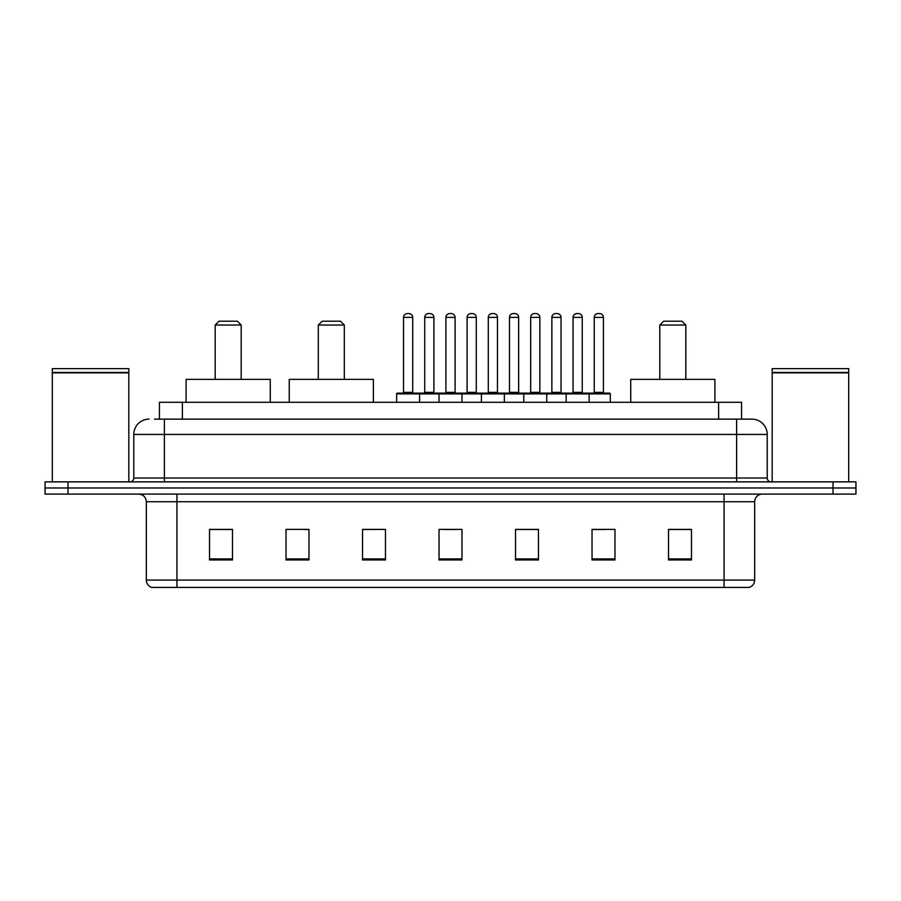 <?xml version="1.0" encoding="UTF-8"?>
<svg xmlns="http://www.w3.org/2000/svg" width="901" height="901" viewBox="0 0 901 901"><rect width="100%" height="100%" fill="white"/><g stroke="black" fill="none" stroke-linecap="round" stroke-linejoin="round"><path stroke-width="1.35" d="M154.454 419.134L164.387 419.134L154.454 419.134L159.432 419.134L159.432 402.308L741.568 402.308L741.568 419.134M149.093 419.134A15.294 15.294 0 0 0 133.787 434.44L133.787 478.037A3.829 3.829 0 0 1 129.969 481.866M767.213 434.44L164.387 434.44L164.387 419.134L751.907 419.134A15.294 15.294 0 0 1 767.213 434.44L767.213 478.037C767.438 480.368 768.711 481.641 771.031 481.866M68.003 481.866L45.05 481.866L45.05 487.982L68.003 487.982L45.05 487.982L45.05 494.108L68.003 494.108L68.003 487.982L832.997 487.982L68.003 487.982L68.003 481.866L832.997 481.866L832.997 487.982L855.95 487.982L832.997 487.982L832.997 494.108L68.003 494.108M832.997 494.108L855.95 494.108L855.95 481.866L832.997 481.866M751.682 419.134L746.546 419.134M754.666 580.086C754.452 583.758 752.617 586.202 749.159 587.429L724.066 587.429L724.066 580.086L754.666 580.086L754.666 501.756A7.647 7.647 0 0 1 762.314 494.108M724.066 587.429L151.841 587.429A7.647 7.647 0 0 1 146.334 580.086L146.334 501.756C145.883 497.104 143.338 494.559 138.686 494.108M691.472 559.971L691.472 529.371L668.519 529.371L668.519 559.971L691.472 559.971M614.978 559.971L614.978 529.371L592.025 529.371L592.025 559.971L614.978 559.971M538.471 559.971L538.471 529.371L515.53 529.371L515.53 559.971L538.471 559.971M232.481 559.971L232.481 529.371L209.528 529.371L209.528 559.971L232.481 559.971M308.975 559.971L308.975 529.371L286.022 529.371L286.022 559.971L308.975 559.971M385.47 559.971L385.47 529.371L362.529 529.371L362.529 559.971L385.47 559.971M461.976 559.971L461.976 529.371L439.024 529.371L439.024 559.971L461.976 559.971M710.146 587.429L176.934 587.429L176.934 580.086L724.066 580.086L724.066 501.756L146.334 501.756M593.095 529.529L604.571 529.529M385.47 529.371L362.529 529.529L385.47 529.371M303.772 529.529L308.975 529.529M529.529 529.529L519.809 529.529M444.767 529.529L456.233 529.529M232.481 529.529L209.528 529.529M538.471 529.529L515.53 529.529M691.472 529.529L668.519 529.529M52.314 372.856L128.82 372.856L52.314 372.856L52.314 481.866M128.82 372.856L128.82 481.866M128.438 372.473L52.697 372.473M128.82 372.09L128.82 368.644L52.314 368.644L52.314 372.09M215.181 325.036L241.198 325.036L237.368 321.218L219.011 321.218L215.181 325.036L215.181 379.355M241.198 325.036L241.198 379.355M270.266 402.308L270.266 379.355L186.113 379.355L186.113 402.308M318.312 325.036L344.317 325.036L340.488 321.218L322.13 321.218L318.312 325.036L318.312 379.355M344.317 325.036L344.317 379.355M373.386 402.308L373.386 379.355L289.244 379.355L289.244 402.308M659.802 325.036L685.819 325.036L681.989 321.218L663.632 321.218L659.802 325.036L659.802 379.355M685.819 325.036L685.819 379.355M714.887 402.308L714.887 379.355L630.734 379.355L630.734 402.308M772.18 372.856L848.686 372.856L772.18 372.856L772.18 481.866M848.686 372.856L848.686 481.866M848.303 372.473L772.562 372.473M848.686 372.09L848.686 368.644L772.18 368.644L772.18 372.09M588.128 393.129L609.549 393.129A0.766 0.766 0 0 1 610.304 393.895L396.643 393.895A0.766 0.766 0 0 1 397.409 393.129L418.83 393.129A0.766 0.766 0 0 1 419.596 393.895L419.596 402.308M412.714 392.363A0.766 0.766 0 0 0 413.469 393.129L402.77 393.129A0.766 0.766 0 0 0 403.524 392.363L412.714 392.363L412.714 317.389A3.829 3.829 0 0 0 408.885 313.571L407.353 313.571A3.829 3.829 0 0 0 403.524 317.389L403.524 392.363M396.643 393.895L396.643 402.308M439.024 402.308L439.024 393.895A0.766 0.766 0 0 1 439.789 393.129L461.211 393.129A0.766 0.766 0 0 1 461.976 393.895L461.976 402.308M455.095 392.363A0.766 0.766 0 0 0 455.85 393.129L445.15 393.129A0.766 0.766 0 0 0 445.905 392.363L455.095 392.363L455.095 317.389A3.829 3.829 0 0 0 451.266 313.571L449.734 313.571A3.829 3.829 0 0 0 445.905 317.389L445.905 392.363M481.404 402.308L481.404 393.895A0.766 0.766 0 0 1 482.17 393.129L503.591 393.129A0.766 0.766 0 0 1 504.357 393.895L504.357 402.308M497.476 392.363A0.766 0.766 0 0 0 498.23 393.129L487.531 393.129A0.766 0.766 0 0 0 488.286 392.363L497.476 392.363L497.476 317.389A3.829 3.829 0 0 0 493.647 313.571L492.115 313.571A3.829 3.829 0 0 0 488.286 317.389L488.286 392.363M523.785 402.308L523.785 393.895A0.766 0.766 0 0 1 524.551 393.129L545.972 393.129A0.766 0.766 0 0 1 546.738 393.895L546.738 402.308M539.857 392.363A0.766 0.766 0 0 0 540.623 393.129L529.912 393.129A0.766 0.766 0 0 0 530.666 392.363L539.857 392.363L539.857 317.389A3.829 3.829 0 0 0 536.027 313.571L534.496 313.571A3.829 3.829 0 0 0 530.666 317.389L530.666 392.363M566.166 402.308L566.166 393.895A0.766 0.766 0 0 1 566.932 393.129L588.353 393.129A0.766 0.766 0 0 1 589.119 393.895L589.119 402.308M582.237 392.363A0.766 0.766 0 0 0 583.003 393.129L572.293 393.129A0.766 0.766 0 0 0 573.059 392.363L582.237 392.363L582.237 317.389A3.829 3.829 0 0 0 578.408 313.571L576.877 313.571A3.829 3.829 0 0 0 573.059 317.389L573.059 392.363M440.015 393.129L418.605 393.129M424.72 317.389A3.829 3.829 0 0 1 428.549 313.571L430.07 313.571A3.829 3.829 0 0 1 433.899 317.389L424.72 317.389L424.72 392.363A0.766 0.766 0 0 1 423.954 393.129M433.899 317.389L433.899 392.363A0.766 0.766 0 0 0 434.665 393.129M482.395 393.129L460.985 393.129M467.101 317.389A3.829 3.829 0 0 1 470.93 313.571L472.451 313.571A3.829 3.829 0 0 1 476.28 317.389L467.101 317.389L467.101 392.363A0.766 0.766 0 0 1 466.335 393.129M476.28 317.389L476.28 392.363A0.766 0.766 0 0 0 477.046 393.129M524.776 393.129L503.366 393.129M509.482 317.389A3.829 3.829 0 0 1 513.311 313.571L514.831 313.571A3.829 3.829 0 0 1 518.661 317.389L509.482 317.389L509.482 392.363A0.766 0.766 0 0 1 508.716 393.129M518.661 317.389L518.661 392.363A0.766 0.766 0 0 0 519.426 393.129M567.157 393.129L545.747 393.129M551.862 317.389A3.829 3.829 0 0 1 555.692 313.571L557.212 313.571A3.829 3.829 0 0 1 561.041 317.389L551.862 317.389L551.862 392.363A0.766 0.766 0 0 1 551.097 393.129M561.041 317.389L561.041 392.363A0.766 0.766 0 0 0 561.807 393.129M594.243 317.389A3.829 3.829 0 0 1 598.073 313.571L599.593 313.571A3.829 3.829 0 0 1 603.422 317.389L594.243 317.389L594.243 392.363A0.766 0.766 0 0 1 593.477 393.129M603.422 317.389L603.422 392.363A0.766 0.766 0 0 0 604.188 393.129M610.304 393.895L610.304 402.308M182.385 419.134L182.385 402.308M718.615 419.134L718.615 402.308M164.387 481.866L164.387 434.44L133.787 434.44M133.787 478.037L767.213 478.037M736.613 419.134L736.613 481.866M724.066 494.108L724.066 501.756L754.666 501.756M146.334 580.086L176.934 580.086L176.934 494.108M461.976 558.913L439.024 558.913M385.47 558.913L362.529 558.913M308.975 558.913L286.022 558.913M232.481 558.913L209.528 558.913M538.471 558.913L515.53 558.913M614.978 558.913L592.025 558.913M691.472 558.913L668.519 558.913M412.714 317.389L403.524 317.389M455.095 317.389L445.905 317.389M497.476 317.389L488.286 317.389M539.857 317.389L530.666 317.389M582.237 317.389L573.059 317.389M424.72 392.363L433.899 392.363M467.101 392.363L476.28 392.363M509.482 392.363L518.661 392.363M551.862 392.363L561.041 392.363M594.243 392.363L603.422 392.363"/></g></svg>
